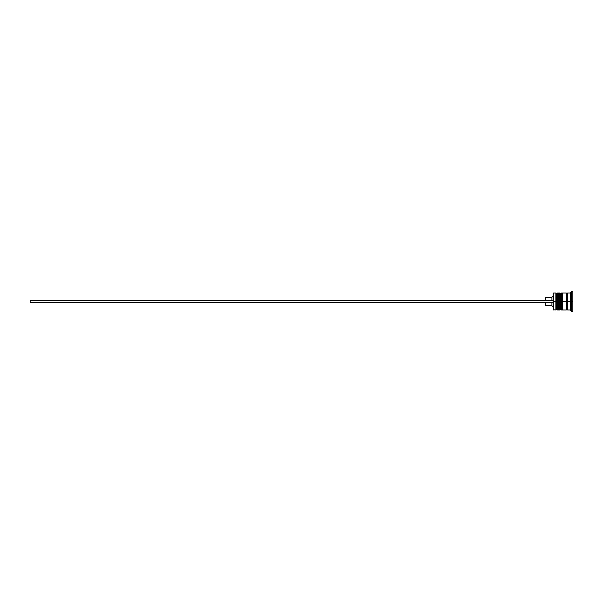 <?xml version="1.0" encoding="UTF-8"?>
<svg xmlns="http://www.w3.org/2000/svg" width="603" height="603" viewBox="0 0 603 603"><rect width="100%" height="100%" fill="white"/><g stroke="black" fill="none" stroke-linecap="round" stroke-linejoin="round"><path stroke-width="0.9" d="M556.637 301.5L556.637 309.218L556.637 301.5L556.637 309.218L556.637 301.5L557.421 301.5L555.853 301.5L555.853 310.002L555.853 301.5L553.237 301.5L553.237 309.738L553.237 293.262L553.494 310.002L553.494 301.5L555.853 301.5L555.853 292.998L555.853 301.5L556.637 301.5L556.637 293.782L556.637 301.5M558.468 309.218L557.677 310.002L557.677 301.5L558.468 301.5L557.677 301.5L557.421 310.002L557.421 301.5L557.421 310.002L556.637 309.218L555.853 310.002L553.237 309.738M557.677 301.5L557.677 292.998L557.677 301.5M558.468 293.782L557.421 292.998L557.421 301.5L557.421 292.998L556.637 293.782L555.853 292.998L553.494 292.998L553.494 301.5L553.237 293.262M560.556 301.5L560.556 309.218L560.556 301.5L560.556 309.218L560.556 301.5L561.34 301.5L559.772 301.5L559.772 310.002L559.772 301.5L558.468 301.5L558.468 310.002L558.468 301.5L559.772 301.5L559.772 292.998L559.772 301.5L560.556 301.5L560.556 293.782L560.556 301.5M562.388 309.218L561.604 310.002L561.604 301.5L562.388 301.5L561.604 301.5L561.34 310.002L561.34 301.5L561.34 310.002L560.556 309.218L559.772 310.002L558.468 310.002M561.604 301.5L561.604 292.998L561.604 301.5M562.388 293.782L561.34 292.998L561.34 301.5L561.34 292.998L560.556 293.782L559.772 292.998L558.468 292.998L558.468 301.5L558.468 292.998M566.315 309.867L566.963 309.218L566.963 301.5L567.619 301.5L566.963 301.5L566.963 293.782L566.963 301.5L562.388 301.5L562.388 310.002L562.388 301.5L566.963 301.5L566.963 309.218L567.619 309.867M571.546 301.5L570.234 301.5L570.234 310.002L570.234 301.5L567.619 301.5L567.619 310.002L567.619 301.5L570.234 301.5L570.234 292.998L570.234 301.5L571.546 301.5L571.546 311.306L571.546 301.5L572.85 301.5L571.546 301.5L571.546 291.694L571.546 301.5M566.315 292.998L566.315 310.002L566.315 292.998L562.388 292.998L562.388 301.5L562.388 292.998M572.85 311.306L572.85 301.5L572.85 311.306L571.546 311.306L570.234 310.002L567.619 310.002M551.926 302.412L551.926 305.819L551.926 302.412M545.391 302.412L545.391 305.819L545.391 302.412M572.85 291.694L572.85 301.5L572.85 291.694L571.546 291.694L570.234 292.998L567.619 292.998L567.619 301.5L567.619 292.998M545.391 297.181L545.391 300.588L545.391 297.181L551.926 297.181L551.926 300.588L551.926 297.181L553.237 295.877M30.15 302.412L553.237 302.412L30.15 302.412L30.15 300.588L553.237 300.588L30.15 300.588L30.15 302.412M566.315 293.133L566.963 293.782L567.619 293.133M566.315 310.002L562.388 310.002M545.391 305.819L551.926 305.819L553.237 307.123"/></g></svg>
